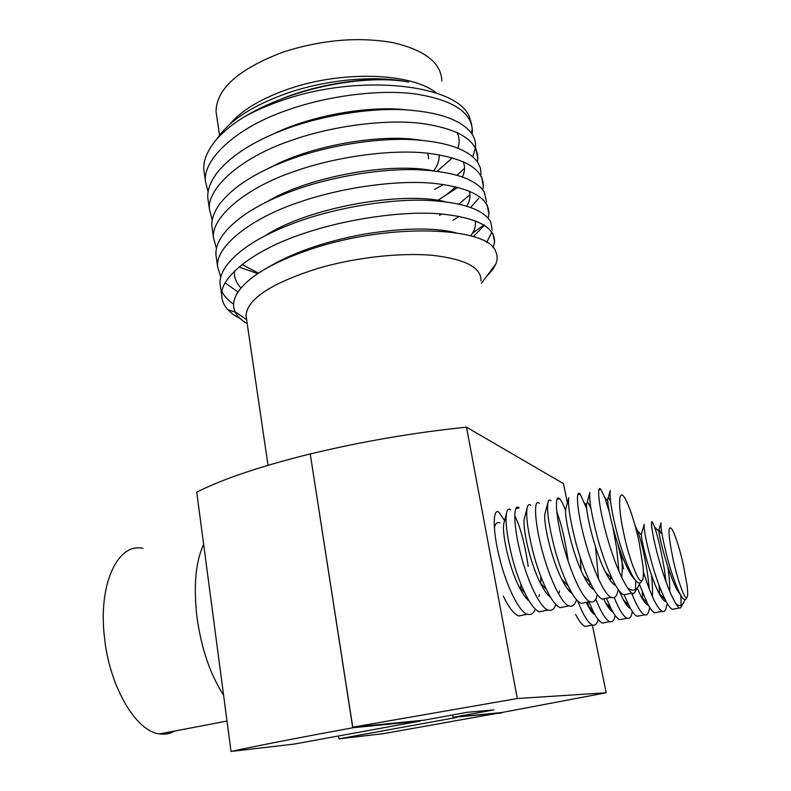 <?xml version="1.0" encoding="UTF-8"?>
<svg xmlns="http://www.w3.org/2000/svg" width="791" height="791" viewBox="0 0 791 791"><rect width="100%" height="100%" fill="white"/><g stroke="black" fill="none" stroke-linecap="round" stroke-linejoin="round"><path stroke-width="1.19" d="M494.355 527.815C495.473 523.296 497.302 521.664 499.843 522.93M428.682 158.724L427.812 153.217M433.656 170.836C437.186 166.09 439.025 161.413 439.203 156.786L439.153 154.789M216.734 116.247L216.042 111.511C216.398 88.73 238.793 68.906 283.218 52.048C321.729 39.748 358.264 36.604 392.82 42.605C424.935 50.07 441.269 62.875 441.853 81.028M229.736 124.365C241.384 110.315 261.208 98.46 289.219 88.8C343.324 70.102 412.576 73.039 436.424 93.091M338.489 735.986L338.924 738.843L383.734 733.613L501.534 712.572M480.977 280.894C481.511 267.625 465.375 259.112 432.578 255.345C400.483 252.458 355.723 257.411 318.486 268.218C271.56 283.04 247.405 298.79 246.011 315.461L246.505 318.882M217.189 138.682C229.004 120.855 252.24 105.717 286.896 93.279C327.148 79.308 375.982 75.046 408.69 82.086C377.228 76.005 327.138 82.027 284.533 97.847C269.039 103.552 255.107 110.206 242.718 117.8C254.475 111.027 268.05 105.074 283.445 99.943C361.111 72.999 458.256 84.736 469.498 117.295L471.752 124.612M472.019 129.279L471.574 133.343M486.238 276.87L492.615 269.701L495.799 264.085C497.579 259.745 497.559 255.612 495.739 251.676C488.729 226.948 390.368 222.053 310.112 249.472C272.242 262.434 248.077 276.81 237.626 292.621C233.305 299.581 232.455 305.949 235.075 311.723C237.221 316.301 241.275 320.306 247.227 323.727M240.177 318.605L233.464 314.729L239.722 318.17M208.112 192.005L205.492 181.544C202.417 159.92 235.718 128.063 285.215 110.908C325.447 96.008 380.056 88.899 416.135 94.08C453.194 100.081 471.94 112.441 472.395 131.148L472.059 134.055M242.718 117.8C231.041 125.186 221.895 132.898 215.281 140.917C207.005 151.318 203.178 160.959 203.821 169.808L204.533 174.781M233.464 314.729L227.699 309.578C223.932 305.316 221.964 300.748 221.796 295.874C219.186 277.681 253.951 249.442 304.95 233.098C346.409 218.998 402.312 210.851 438.847 213.748C476.33 217.307 494.919 226.78 494.602 242.155L493.04 247.652M492.22 230.201L490.736 221.905C483.153 209.071 461.282 201.863 425.123 200.261C389.123 199.134 339.972 207.242 302.824 219.908C264.54 233.216 238.892 248.72 225.87 266.438C221.737 272.598 219.789 278.303 220.046 283.554L220.64 287.776M222.083 291.741C224.288 296.309 228.124 300.442 233.592 304.149M238.002 292.037L225.247 282.97M220.758 277.176L217.654 266.785C214.925 247.692 249.313 218.514 299.927 201.962C341.069 187.655 396.637 179.784 433.063 183.265C470.437 187.467 489.075 197.681 488.957 213.916L488.096 218M486.594 202.11L484.28 191.966C475.49 178.875 453.223 171.459 417.46 169.709C381.786 168.424 334.01 176.334 297.821 188.95C261.475 201.804 236.519 217.08 222.963 234.779C217.93 241.927 215.587 248.542 215.913 254.613L216.546 259.033M257.807 273.587L238.922 267.051M216.467 248.453L213.55 238.042C210.703 218.079 244.726 187.981 294.964 171.222C335.789 156.717 391.041 149.104 427.348 153.167C464.624 157.982 483.291 168.928 483.37 186.014L482.737 189.682M481.037 174.336L480.463 168.137L477.724 162.204C467.807 148.935 445.175 141.371 409.847 139.513C374.529 138.099 328.127 145.841 292.888 158.378C258.439 170.757 234.225 185.737 220.224 203.307C214.213 211.504 211.415 219.067 211.84 226.008L212.492 230.626M212.255 220.066L209.496 209.625C206.53 188.831 240.187 157.834 290.06 140.877C330.589 126.164 385.514 118.808 421.712 123.445C458.869 128.854 477.586 140.511 477.853 158.427L477.388 161.7M475.539 146.879C475.866 141.896 474.373 137.14 471.06 132.631C460.075 119.243 437.146 111.59 402.263 109.652C367.35 108.159 322.313 115.753 288.013 128.191C255.444 140.096 231.99 154.7 217.663 172.023C210.564 181.297 207.282 189.87 207.806 197.74L208.488 202.545M487.78 274.803L492.615 269.701M486.653 242.451L491.923 232M484.428 225.227L473.364 236.647M478.703 198.304L470.734 207.45M459.225 216.368L452.966 220.254M439.42 215.3L442.031 214.005M458.76 204.058L469.963 194.754M457.841 187.329L444.107 196.297M434.506 189.425L443.514 184.481M457 175.226L464.535 168.354M472.83 156.747L475.48 147.64M606.183 692.778L517.294 698.522L352.746 727.176L424.045 720.186L467.254 712.295L493.851 709.913L453.095 717.328L501.484 712.582L606.183 692.778L592.36 625.058M310.151 453.935C260.091 466.393 222.291 479.148 196.741 492.18L231.031 751.45L294.064 744.084L420.229 721.066L352.737 727.769L310.25 453.975C361.823 441.516 413.901 432.588 466.492 427.17L563.489 483.657L567.404 502.819M501.613 712.998L456.466 717.002M338.924 738.843L456.555 717.467M267.467 267.674C292.67 252.685 324.448 241.581 362.822 234.383C402.471 227.838 433.488 227.284 455.853 232.742M241.028 288.013L240.741 287.716C235.985 282.595 233.918 277.048 234.531 271.086M265.776 235.362C309.241 207.034 403.707 190.957 445.481 201.774M475.203 220.758C476.024 224.822 475.124 228.965 472.494 233.177L470.655 235.847M258.489 273.132L242.016 264.501M267.576 201.379C309.568 176.215 391.486 162.007 433.25 170.787M469.231 191.036C470.734 195.97 469.913 201.003 466.769 206.135M270.384 167.425C310.023 145.86 379.482 133.471 420.248 140.126M463.17 161.601C465.187 166.585 464.94 171.696 462.428 176.947M455.497 186.745C450.88 191.61 444.661 196.326 436.859 200.884M274.546 133.422C310.685 115.872 367.756 105.421 405.921 109.82M457.04 132.443C459.531 137.496 459.798 142.726 457.841 148.115M452.304 157.775L437.294 171.271M281.527 98.964C311.684 86.417 353.765 78.368 386.532 79.842M588.702 607.162L587.664 602.08M520.498 588.138L520.547 589.542M517.294 698.522L466.492 427.17M352.746 727.176L310.25 453.975M420.229 721.066L420.15 720.561M352.737 727.769C299.463 737.558 258.894 745.458 231.031 751.45M452.679 714.955L453.095 717.328M674.881 608.862L672.301 609.367C670.244 608.279 667.911 605.115 665.32 599.865C660.475 589.967 655.966 577.657 651.804 562.965C646.247 542.369 643.716 529.515 644.19 524.403L641.6 533.312M666.042 581.988L664.391 569.698C661.207 550.674 657.944 536.436 654.582 526.984L652.555 522.376C649.836 518.095 652.427 537.04 659.417 561.383C665.004 580.634 670.521 594.783 675.969 603.82L678.856 608.081L680.537 607.715M681.12 605.214L680.833 595.386M592.212 610.355L592.133 612.353M588.544 625.81L585.261 626.452C582.314 625.295 579.111 621.291 575.64 614.439M577.697 600.992C583.194 615.101 588.128 623.12 592.499 625.028C595.198 625.77 597.067 623.901 598.115 619.412M608.922 604.067L608.882 608.19M605.56 622.468L602.416 623.081C599.657 621.934 596.632 618.107 593.339 611.601L588.909 601.832M595.791 599.034C601.031 612.274 605.669 619.818 609.703 621.657C612.254 622.418 614.014 620.628 614.983 616.288M625.721 602.198L625.721 603.84M622.705 619.106L619.689 619.689C617.109 618.562 614.271 614.904 611.156 608.724L606.539 598.49M605.896 572.486L606.124 573.346M614.231 597.561C619.116 609.614 623.377 616.515 627.036 618.255C629.409 619.027 631.04 617.375 631.93 613.322L632.434 611.611M632.701 595.781L632.582 593.774M642.351 592.103L642.658 599.252M639.968 615.714L637.101 616.278C634.698 615.151 632.029 611.67 629.092 605.807L624.317 595.148M631.722 593.369C636.666 605.857 640.928 613.005 644.497 614.825C646.702 615.606 648.215 614.093 649.025 610.286L649.816 607.636M649.401 589.275L647.463 573.168C644.408 554.56 641.135 540.52 637.645 531.038L635.173 525.926M659.022 585.172L659.654 594.397M657.361 612.293L654.632 612.837C652.407 611.73 649.905 608.408 647.147 602.861L639.464 584.45M643.38 571.764C650.479 594.387 656.718 607.597 662.087 611.374C664.124 612.165 665.518 610.781 666.269 607.211L667.347 603.612M630.091 573.07L629.567 569.955M617.969 544.485L623.595 568.798M687.082 585.498C687.893 592.222 687.873 596.226 687.013 597.482C685.105 600.774 677.877 581.207 673.141 559.534C667.901 533.45 667.634 523.504 672.33 529.673C675.89 536.703 679.568 548.45 683.375 564.922L687.082 585.498M687.013 597.482L686.024 599.034C684.551 600.814 682.267 598.56 679.192 592.261C675.336 584.114 671.589 573.396 667.94 560.117C662.838 540.52 660.534 528.081 661.029 522.782L658.913 529.96C659.032 528.892 659.615 529.94 660.653 533.124M682.089 597.353L677.225 590.215C667.812 572.575 657.924 532.778 658.913 529.96M667.792 566.663C669.216 575.937 669.858 584.154 669.72 591.342M666.289 601.733C664.242 601.536 661.84 598.747 659.101 593.349C649.619 575.7 640.305 537.188 641.452 533.806M651.398 574.938C652.437 583.382 652.763 590.551 652.387 596.454M648.373 605.174C646.237 604.66 643.805 601.753 641.096 596.444L637.269 588.217M630.556 608.546C628.351 607.755 625.899 604.739 623.209 599.499L619.185 590.808M612.847 611.848C610.583 610.81 608.121 607.706 605.451 602.524L603.978 599.598M595.237 615.082C592.934 613.826 590.452 610.642 587.812 605.52L586.23 602.366M685.036 599.647L683.345 603.286C681.407 606.005 678.955 606.183 675.969 603.82M630.991 572.941L631.02 574.622M627.896 593.982L623.565 594.852C620.243 593.023 616.525 587.812 612.422 579.2C606.707 567.137 601.724 553.295 597.472 537.662C591.47 514.545 588.939 499.517 589.868 492.585L586.744 503.827C587.308 501.197 588.741 502.938 591.045 509.048M609.288 511.896L604.947 497.964L600.952 489.51C596.572 483.459 598.411 505.805 606.717 535.675C613.381 559.247 620.342 576.669 627.619 587.96L631.544 593.24L634.145 593.22L634.659 592.4M635.45 589.453L635.746 580.693M524.235 614.864L518.678 615.981C513.853 614.043 508.722 607.399 503.294 596.068M504.579 520.676L499.131 512.42C492.882 506.952 492.19 529.357 499.685 558.673C506.289 585.399 518.965 612.016 527.36 614.231C530.88 615.319 533.529 613.628 535.329 609.149M549.33 595.109L549.221 596.295M544.594 610.761L539.274 611.829C534.775 609.91 529.94 603.573 524.769 592.825C519.469 581.642 515.149 569.391 511.797 556.073C506.873 535.606 505.123 521.229 506.547 512.963C507.308 509.404 508.682 508.356 510.66 509.829M515.92 508.643L519.143 507.921C513.25 502.334 513.043 524.74 520.696 554.155C527.459 580.98 539.966 607.765 548.044 610.069C551.574 611.216 554.165 609.357 555.816 604.482M556.726 511.461C561.274 523.682 564.942 539.185 567.74 557.962L568.225 561.511M569.609 588.86L569.461 591.292M565.14 606.618L560.068 607.646C555.875 605.748 551.327 599.707 546.423 589.513C540.985 578.083 536.486 565.427 532.916 551.535C527.735 530.385 525.807 515.831 527.142 507.862C527.805 504.707 529.011 503.857 530.771 505.301M539.324 503.383C533.796 497.677 534.093 520.073 541.904 549.607C548.825 576.52 561.165 603.484 568.907 605.866C572.466 607.083 574.988 605.016 576.471 599.667M589.948 582.403L589.839 586.062M585.874 602.445L581.039 603.414C577.143 601.546 572.882 595.791 568.245 586.141C562.698 574.484 558.021 561.412 554.234 546.957C548.786 525.135 546.68 510.403 547.896 502.76C548.46 500.001 549.508 499.319 551.06 500.743M565.595 510.551L564.804 508.475C562.885 503.61 561.175 500.387 559.682 498.795C554.531 492.981 555.331 515.356 563.311 544.999C570.39 572.022 582.562 599.153 589.957 601.625C593.547 602.91 595.989 600.606 597.274 594.694M598.569 579.081L595.494 546.878M610.385 577.104L610.365 580.535M606.786 598.233L602.208 599.153C598.599 597.304 594.614 591.826 590.244 582.7C584.598 570.835 579.773 557.368 575.759 542.329C570.034 519.855 567.72 504.974 568.808 497.677L565.783 508.751C563.983 515.248 572.288 553.69 583.56 575.729L590.244 582.7M586.714 508.732L580.228 494.177C575.452 488.245 576.768 510.61 584.915 540.362C592.152 567.483 604.146 594.783 611.206 597.343C614.538 598.649 616.782 596.523 617.949 590.956L618.325 589.641M618.957 571.369L616.555 547.619L612.857 527.103M514.743 515.643C520.419 527.073 524.908 543.971 528.2 566.336M643.034 566.307C643.716 574.029 643.429 578.715 642.173 580.357C639.187 585.014 629.418 560.522 623.773 533.52C617.375 504.193 618.661 486.188 625.483 499.2C630.239 508.415 634.748 522.525 638.999 541.548L643.034 566.307M642.173 580.357L641.036 582.176C638.515 584.885 634.807 581.069 629.913 570.707C625.325 560.74 621.103 548.558 617.267 534.162C611.67 512.024 609.327 497.46 610.257 490.469L607.864 498.903C608.18 497.015 609.08 497.895 610.573 501.543M203.633 544.297C195.604 561.828 193.39 586.151 196.979 617.267C201.398 648.64 210.268 674.585 223.576 695.101M143.052 548.42C118.324 542.211 97.985 583.293 104.452 637.289C109.385 686.519 136.032 731.606 159.555 733.919C164.963 734.72 170.006 733.761 174.673 731.042M634.975 579.724C632.691 577.549 630.219 573.752 627.55 568.304C616.1 545.82 606.4 503.966 607.864 498.903M621.588 554.59C622.408 563.864 622.418 571.418 621.637 577.262M615.734 585.518C612.659 584.242 609.238 579.754 605.461 572.041C594.081 549.765 585.093 509.631 586.744 503.827M593.903 589.602C590.739 587.94 587.298 583.323 583.56 575.729M580.189 557.309L581.128 570.558M572.219 593.566C568.996 591.589 565.535 586.853 561.837 579.348C550.724 557.596 543.061 520.814 544.979 513.675L547.896 502.76M550.684 597.432C547.421 595.168 543.961 590.333 540.293 582.918C529.377 561.472 522.327 526.341 524.344 518.589L524.562 517.729M540.826 576.52L540.777 583.867M529.298 601.2C526.005 598.688 522.554 593.764 518.926 586.428C508.257 565.338 501.771 531.829 503.857 523.504L504.065 522.693M520.982 584.312L520.725 589.878M640.077 582.947L637.942 587.13C635.222 590.818 631.782 591.095 627.619 587.96M216.042 111.511L219.542 135.31M268.02 465.286L246.011 315.461M246.624 319.683L235.075 311.723M205.492 181.554L203.821 169.808M221.796 295.874L220.046 283.564M217.654 266.785L215.913 254.623M213.55 238.042L211.84 226.018M209.496 209.635L207.806 197.75M494.602 242.155L492.882 233.523M488.957 213.916L487.127 204.78M483.37 186.014L481.442 176.373M477.853 158.427L475.826 148.303M481.442 283.277L495.799 264.085M235.253 312.109L227.699 309.578M472.494 233.177L484.003 224.96M672.301 609.367L678.856 608.081M585.261 626.452L592.499 625.028M602.416 623.081L609.703 621.657M619.689 619.689L627.036 618.255M637.101 616.278L644.497 614.825M654.632 612.837L662.087 611.374M651.606 522.574L652.555 522.376M658.952 531.404L654.582 526.984M641.422 534.904L637.645 531.038M677.225 590.215L679.202 592.261M659.101 593.349L665.32 599.865M641.096 596.444L647.147 602.861M623.209 599.499L629.092 605.807M605.451 602.524L611.156 608.724M587.812 605.52L593.339 611.601M683.345 603.286L680.339 608.042M623.565 594.852L631.544 593.24M518.678 615.981L527.36 614.231M539.274 611.829L548.044 610.069M560.068 607.646L568.907 605.866M581.039 603.414L589.957 601.625M602.208 599.153L611.206 597.343M557.042 499.388L559.682 498.795M577.885 494.701L580.228 494.177M598.906 489.975L600.952 489.51M227.007 721.066L159.555 733.919M607.775 500.752L604.947 497.964M586.615 505.073L584.767 503.234M565.684 509.374L564.804 508.475M559.593 590.887L558.95 593.171M539.462 594.446L538.889 596.562M627.55 568.304L629.923 570.707M605.461 572.041L612.422 579.2M561.837 579.348L568.245 586.141M540.293 582.918L546.423 589.513M524.344 518.589L527.142 507.862M518.926 586.428L524.769 592.825M503.857 523.504L506.547 512.963M637.942 587.13L634.145 593.22"/></g></svg>
